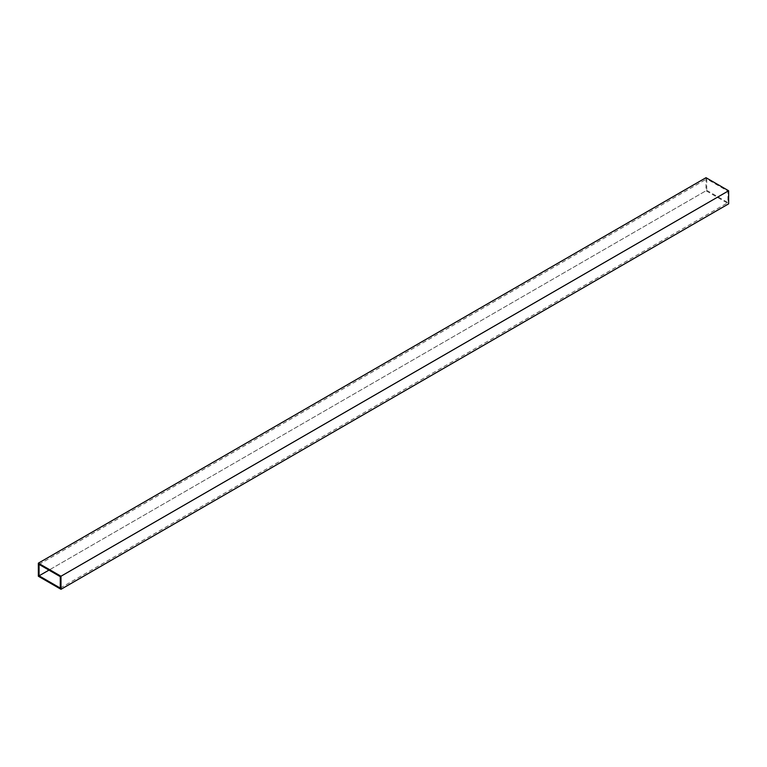 <?xml version="1.0" encoding="UTF-8"?>
<svg xmlns="http://www.w3.org/2000/svg" width="767" height="767" viewBox="0 0 767 767"><rect width="100%" height="100%" fill="white"/><g stroke="black" fill="none" stroke-linecap="round" stroke-linejoin="round"><path stroke-width="0.58" stroke-dasharray="3.83 2.88" d="M706.014 177.695L706.014 190.762L728.65 203.83M706.723 190.35L727.941 202.603L727.941 191.175L706.723 178.922L706.723 190.35L48.963 570.111M38.35 576.238L706.014 190.762M60.277 588.078L727.941 202.603M60.277 576.65L727.941 191.175M39.059 564.397L706.723 178.922"/><path stroke-width="1.15" d="M38.35 576.238L60.986 589.305L60.986 576.238L38.35 563.17L38.35 576.238M60.277 588.078L60.277 576.65L39.059 564.397L39.059 575.825L60.277 588.078M60.986 589.305L728.65 203.83L728.65 190.762L706.014 177.695L38.35 563.17M60.986 576.238L728.65 190.762M39.059 575.825L48.963 570.111"/></g></svg>
